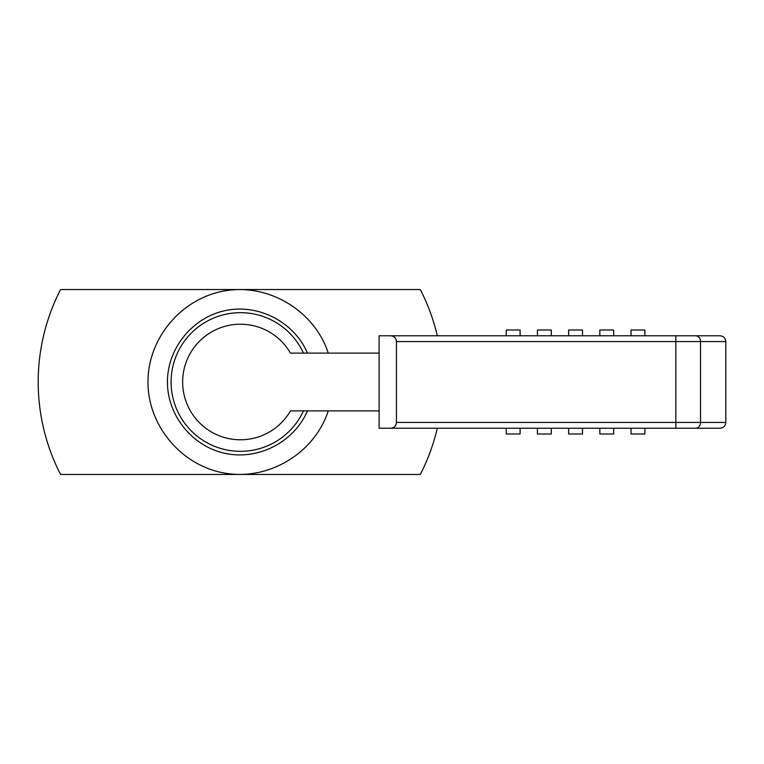 <?xml version="1.0" encoding="UTF-8"?>
<svg xmlns="http://www.w3.org/2000/svg" width="764" height="764" viewBox="0 0 764 764"><rect width="100%" height="100%" fill="white"/><g stroke="black" fill="none" stroke-linecap="round" stroke-linejoin="round"><path stroke-width="1.15" d="M303.47 353.111A69.343 69.343 0 0 0 171.098 382A69.343 69.343 0 0 0 303.47 410.889M182.653 382A57.777 57.777 0 0 0 290.473 410.889L379.106 410.889L379.106 428.222L390.671 428.222C394.167 427.878 396.096 425.949 396.449 422.444L396.449 341.556C396.096 338.051 394.167 336.122 390.671 335.778L379.106 335.778L379.106 353.111L290.473 353.111A57.777 57.777 0 0 0 182.653 382M631.035 428.222L631.035 434L644.902 434L644.902 428.222M599.836 428.222L599.836 434L613.702 434L613.702 428.222M568.636 428.222L568.636 434L582.502 434L582.502 428.222M537.436 428.222L537.436 434L551.302 434L551.302 428.222M506.226 428.222L506.226 434L520.103 434L520.103 428.222M631.035 335.778L631.035 330L644.902 330L644.902 335.778M599.836 335.778L599.836 330L613.702 330L613.702 335.778M568.636 335.778L568.636 330L582.502 330L582.502 335.778M537.436 335.778L537.436 330L551.302 330L551.302 335.778M506.226 335.778L506.226 330L520.103 330L520.103 335.778M437.314 335.778A202.231 202.231 0 0 0 420.305 289.546L60.566 289.546A202.231 202.231 0 0 0 60.566 474.454L420.305 474.454A202.231 202.231 0 0 0 437.314 428.222M307.462 410.889C294.216 441.898 258.69 460.406 225.686 453.482C192.633 446.778 167.335 415.721 167.45 382C167.335 348.279 192.633 317.222 225.686 310.518C258.69 303.594 294.216 322.102 307.462 353.111M328.253 410.889C314.625 452.909 269.396 480.451 225.81 473.288C182.157 466.479 147.805 426.178 147.987 382C147.805 337.822 182.157 297.521 225.81 290.712C269.396 283.549 314.625 311.091 328.253 353.111M695.584 335.778A5.778 4.937 -90 0 1 700.521 341.556L700.521 422.444L725.8 422.444L725.8 341.556L675.844 341.556L675.844 335.778L720.022 335.778L390.671 335.778M725.8 422.444C725.456 425.959 723.527 427.878 720.022 428.222L390.671 428.222M675.844 428.222L695.584 428.222A5.778 4.937 90 0 0 700.521 422.444L675.844 422.444L675.844 428.222M379.106 410.889L379.106 353.111M396.449 341.556L675.844 341.556L675.844 422.444L396.449 422.444M725.8 341.556C725.456 338.041 723.527 336.122 720.022 335.778"/></g></svg>
